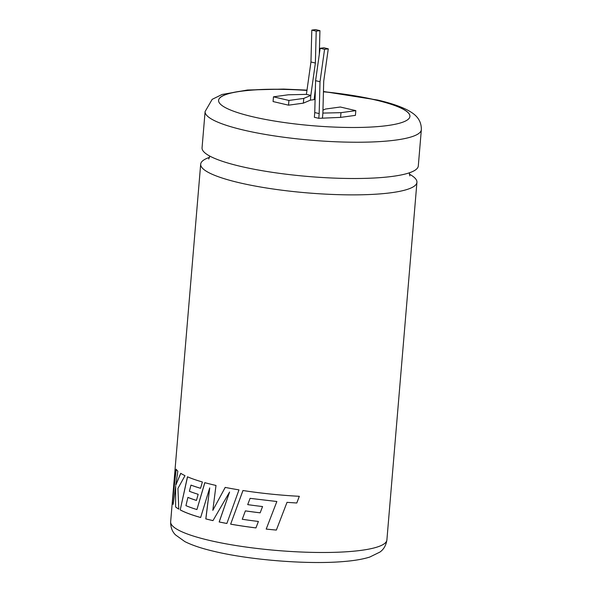 <?xml version="1.0" encoding="UTF-8"?>
<svg xmlns="http://www.w3.org/2000/svg" width="592" height="592" viewBox="0 0 592 592"><rect width="100%" height="100%" fill="white"/><g stroke="black" fill="none" stroke-linecap="round" stroke-linejoin="round"><path stroke-width="0.89" d="M240.648 166.382A108.506 19.699 4.8 0 0 355.111 178.51A108.506 19.699 4.8 0 0 418.3 165.967L421.349 129.685A108.506 19.699 -175.2 0 1 358.16 142.235A108.506 19.699 -175.2 0 1 243.689 130.099A108.506 19.699 -175.2 0 1 205.106 111.533L202.057 147.808A108.506 19.699 4.8 0 0 240.648 166.382M306.974 90.332A96 17.427 4.8 0 0 218.589 100.329A96 17.427 4.8 0 0 252.732 116.757A96 17.427 4.8 0 0 354.016 127.495A96 17.427 4.8 0 0 409.923 116.395A96 17.427 4.8 0 0 375.779 99.959A96 17.427 4.8 0 0 323.447 91.701M409.916 116.439A96 17.427 4.8 0 0 375.772 100.055A96 17.427 4.8 0 0 323.439 91.797M306.959 90.428A96 17.427 4.8 0 0 218.581 100.374M275.08 506.079L266.208 529.078A108.41 19.677 -175.2 0 0 276.353 530.062L287.031 502.334L276.353 530.077A108.506 19.699 -175.2 0 1 266.2 529.093L276.849 501.513L250.09 498.346L247.7 504.628A108.506 19.699 -175.2 0 0 262.552 506.545L260.154 512.835A108.506 19.699 -175.2 0 1 245.377 510.881L242.261 519.265A108.506 19.699 -175.2 0 0 258.393 521.456L255.944 527.923A108.506 19.699 -175.2 0 1 230.643 524.157L242.949 490.516A108.506 19.699 -175.2 0 0 268.553 493.839A108.506 19.699 -175.2 0 0 299.33 496.311L296.799 503L287.031 502.356L296.799 503M209.59 157.331A108.506 19.699 4.8 0 0 200.681 164.169A108.506 19.699 4.8 0 0 239.272 182.736A108.506 19.699 4.8 0 0 353.742 194.872A108.506 19.699 4.8 0 0 416.931 182.329A108.506 19.699 4.8 0 0 409.287 174.1M215.999 485.447A108.506 19.699 -175.2 0 1 213.89 484.966A108.506 19.699 -175.2 0 1 204.795 482.658L196.921 509.557A108.506 19.699 -175.2 0 1 185.932 505.657L187.901 497.413A108.506 19.699 -175.2 0 0 196.448 500.44L198.165 494.298A108.506 19.699 -175.2 0 1 189.396 491.286L190.957 485.122A108.506 19.699 -175.2 0 0 200.555 488.304L202.383 481.977A108.506 19.699 -175.2 0 1 187.464 476.789L180.205 509.927A108.506 19.699 -175.2 0 0 196.492 516.298A108.506 19.699 -175.2 0 0 200.644 517.512L209.723 487.897L205.794 518.895A108.506 19.699 -175.2 0 0 210.937 520.153A108.506 19.699 -175.2 0 0 212.972 520.627L229.592 492.011L219.166 521.966A108.506 19.699 -175.2 0 0 226.862 523.476L238.983 489.88A108.506 19.699 -175.2 0 1 225.189 487.401L212.817 510.348L215.999 485.447M319.169 113.59L318.777 118.319L314.359 117.283L314.752 112.554L319.169 113.59L320.013 81.711L324.564 49.321L328.279 48.818L323.72 81.2L322.877 113.087L340.985 112.665L355.814 110.637L340.356 107.011L325.526 109.032L322.958 110.127M319.303 54.331L319.932 30.636L315.514 29.6L311.806 30.103L310.955 61.99L306.404 94.372L310.822 95.408L310.423 100.137L314.137 99.634L315.381 88.859M306.404 94.372L288.304 94.794L273.467 96.822L288.926 100.448L303.763 98.42L310.822 95.408L315.373 63.026L316.217 31.139L319.932 30.636M273.467 96.822L273.075 101.55L288.533 105.176L303.363 103.149L310.423 100.137M318.777 118.319L340.585 117.386L355.415 115.366L355.814 110.637M175.572 486.335L175.595 506.967A108.506 19.699 -175.2 0 0 178.777 509.127L177.926 488.415L185 475.665A108.506 19.699 -175.2 0 1 180.715 473.311L175.728 485.322L177.844 471.173A108.506 19.699 -175.2 0 1 176.113 469.197L172.383 502.453A108.506 19.699 -175.2 0 0 173.145 504.369L175.669 486.335L175.595 506.967M288.926 100.448L288.533 105.176M303.763 98.42L303.363 103.149M340.985 112.665L340.585 117.386M322.877 113.087L322.485 117.808M314.752 112.554L315.595 80.675L320.154 48.285L323.861 47.782L328.279 48.818M310.955 61.99L315.373 63.026M311.806 30.103L316.217 31.139M324.564 49.321L320.154 48.285M320.013 81.711L315.595 80.675M178.777 509.076A108.41 19.677 -175.2 0 1 175.691 506.967M180.804 473.311L175.728 485.322M176.209 469.204L172.383 502.453M173.16 504.243A108.41 19.677 -175.2 0 1 172.479 502.46M225.241 487.386L212.817 510.348M204.862 482.65L196.921 509.557M196.455 500.41A108.41 19.677 -175.2 0 1 187.982 497.413L187.901 497.413M200.562 488.282A108.41 19.677 -175.2 0 1 191.038 485.122L190.957 485.122M187.553 476.789L180.205 509.927M200.651 517.489A108.41 19.677 -175.2 0 1 196.566 516.291A108.41 19.677 -175.2 0 1 180.294 509.927M212.987 520.605A108.41 19.677 -175.2 0 1 205.861 518.888L209.723 487.897M226.869 523.454A108.41 19.677 -175.2 0 1 219.218 521.959L229.592 492.011M296.784 502.978L299.323 496.296M242.986 490.502L230.643 524.157M255.951 527.901A108.41 19.677 -175.2 0 1 230.688 524.149M260.162 512.813A108.41 19.677 -175.2 0 1 245.406 510.866L245.377 510.881M276.849 501.498L250.09 498.346M209.242 540.355A108.506 19.699 4.8 0 0 323.713 552.491A108.506 19.699 4.8 0 0 386.894 539.948C386.043 545.402 383.697 549.45 379.879 552.092L369.756 557.057C363.059 559.159 354.608 560.624 344.403 561.468C309.054 564.709 250.949 560.202 214.393 551.433C202.05 548.577 192.2 545.299 184.837 541.591L175.55 534.931C172.22 531.69 170.585 527.309 170.651 521.789A108.506 19.699 4.8 0 0 209.242 540.355M409.819 175.905L409.398 172.805M209.694 156.036L208.761 159.026M416.931 182.329L386.894 539.948M421.349 129.685C421.489 118.111 413.379 113.235 407.303 109.957C399.926 106.22 390.032 102.912 377.607 100.041L323.454 91.494M307.004 90.125L283.575 89.074L247.5 90.014L222.067 94.476L212.165 99.352L205.106 111.533M200.681 164.169L170.651 521.789"/></g></svg>
